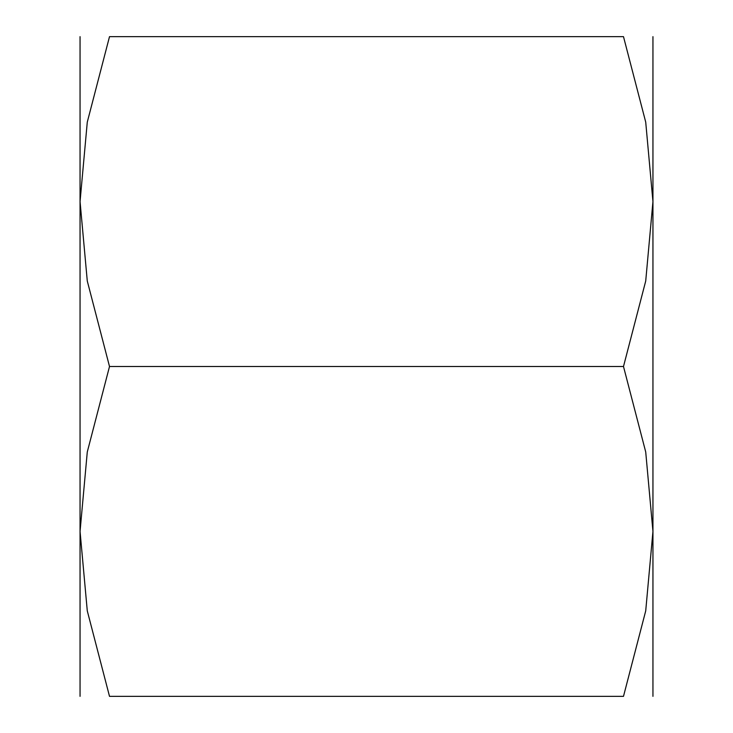 <?xml version="1.0" encoding="UTF-8"?>
<svg xmlns="http://www.w3.org/2000/svg" width="733" height="733" viewBox="0 0 733 733"><rect width="100%" height="100%" fill="white"/><g stroke="black" fill="none" stroke-linecap="round" stroke-linejoin="round"><path stroke-width="1.1" d="M652.947 36.65L652.947 201.575L645.718 281.023L623.49 366.5L645.718 451.977L652.947 531.425L645.718 610.873L623.49 696.35L109.51 696.35L87.282 610.873L80.053 531.425L87.282 451.977L109.51 366.5L87.282 281.023L80.053 201.575L87.282 122.127L109.51 36.65L623.49 36.65L645.718 122.127L652.947 201.575L652.947 696.35M80.053 36.65L80.053 696.35M109.565 696.35C70.066 696.35 70.066 696.35 109.565 696.35M109.565 36.65C70.066 36.65 70.066 36.65 109.565 36.65M623.435 36.65C662.934 36.65 662.934 36.65 623.435 36.65M623.435 696.35C662.934 696.35 662.934 696.35 623.435 696.35M109.51 366.5L623.49 366.5"/></g></svg>
